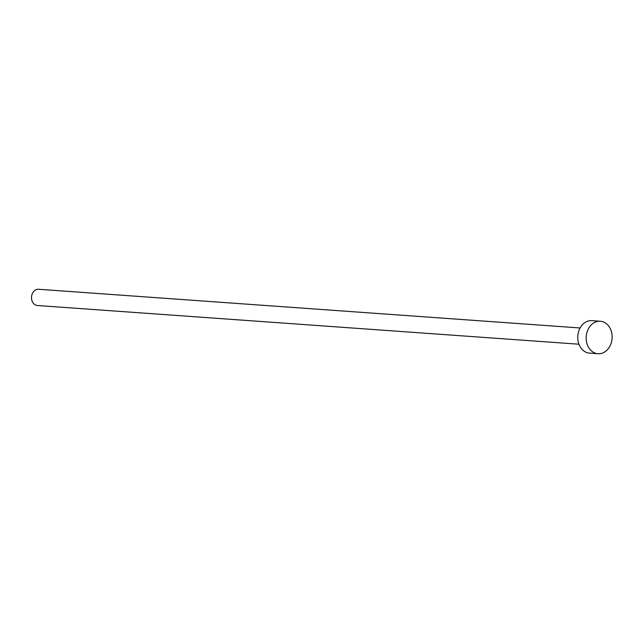 <?xml version="1.0" encoding="UTF-8"?>
<svg xmlns="http://www.w3.org/2000/svg" width="643" height="643" viewBox="0 0 643 643"><rect width="100%" height="100%" fill="white"/><g stroke="black" fill="none" stroke-linecap="round" stroke-linejoin="round"><path stroke-width="0.96" d="M578.949 344.214L37.415 305.505A8.142 6.486 -85.9 0 1 32.15 301.165A8.142 6.486 -85.9 0 1 32.656 292.983A8.142 6.486 -85.9 0 1 38.58 289.27L580.115 327.97M597.99 353.73L589.575 353.136A16.284 12.973 -85.9 0 1 579.038 344.439A16.284 12.973 -85.9 0 1 580.05 328.075A16.284 12.973 -85.9 0 1 591.898 320.648L600.313 321.251A16.284 12.973 -85.9 0 1 610.85 329.939A16.284 12.973 -85.9 0 1 609.837 346.304A16.284 12.973 -85.9 0 1 597.99 353.73A16.284 12.973 -85.9 0 1 587.453 345.042A16.284 12.973 -85.9 0 1 588.474 328.677A16.284 12.973 -85.9 0 1 600.313 321.251"/></g></svg>
